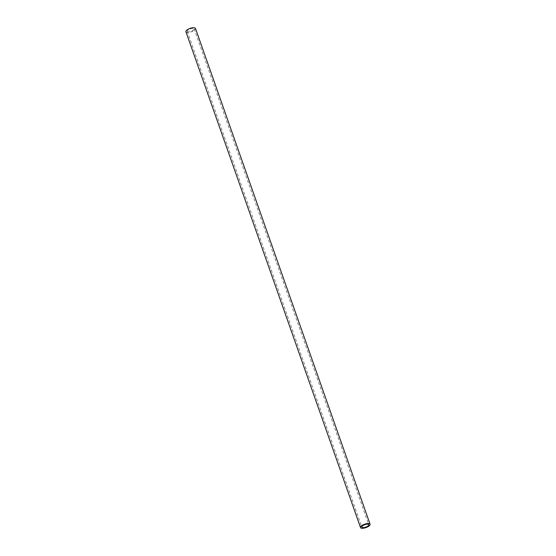 <?xml version="1.0" encoding="UTF-8"?>
<svg xmlns="http://www.w3.org/2000/svg" width="556" height="556" viewBox="0 0 556 556"><rect width="100%" height="100%" fill="white"/><g stroke="black" fill="none" stroke-linecap="round" stroke-linejoin="round"><path stroke-width="0.42" stroke-dasharray="2.78 2.08" d="M185.926 31.782A5.06 1.8 160.6 0 0 186.83 32.394A5.06 1.8 160.6 0 0 192.487 31.317A5.06 1.8 160.6 0 0 195.476 28.419M187.886 31.768A3.677 1.307 -19.4 0 1 187.233 31.324A3.677 1.307 -19.4 0 1 189.401 29.211A3.677 1.307 -19.4 0 1 193.516 28.425A3.677 1.307 -19.4 0 1 194.169 28.877A3.677 1.307 -19.4 0 1 192.001 30.983A3.677 1.307 -19.4 0 1 187.886 31.768M187.233 31.324L361.831 527.123M194.169 28.877L368.767 524.676"/><path stroke-width="0.83" d="M369.17 523.606A5.06 1.8 -19.4 0 1 370.074 524.218A5.06 1.8 -19.4 0 1 367.085 527.123A5.06 1.8 -19.4 0 1 361.428 528.2A5.06 1.8 -19.4 0 1 360.524 527.581A5.06 1.8 -19.4 0 1 363.513 524.683A5.06 1.8 -19.4 0 1 369.17 523.606M370.074 524.218L195.476 28.419A5.06 1.8 160.6 0 0 194.572 27.8A5.06 1.8 160.6 0 0 188.915 28.877A5.06 1.8 160.6 0 0 185.926 31.782L360.524 527.581M362.484 527.574A3.677 1.307 -19.4 0 1 361.831 527.123A3.677 1.307 -19.4 0 1 363.999 525.017A3.677 1.307 -19.4 0 1 368.114 524.232A3.677 1.307 -19.4 0 1 368.767 524.676A3.677 1.307 -19.4 0 1 366.599 526.789A3.677 1.307 -19.4 0 1 362.484 527.574"/></g></svg>
